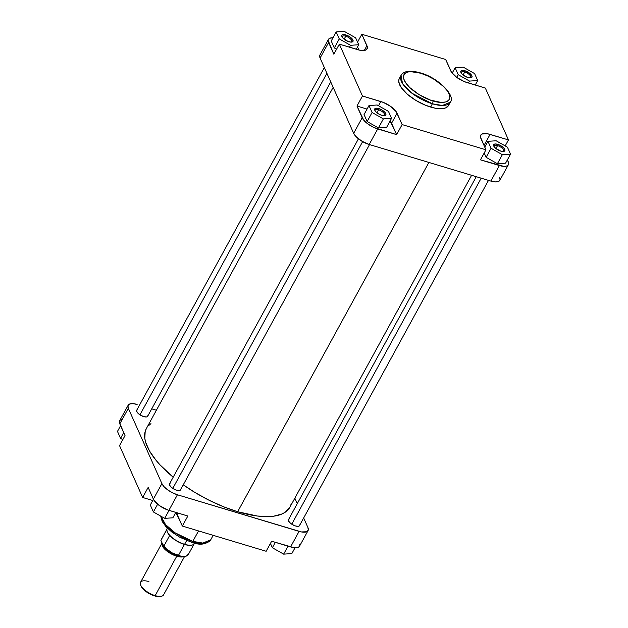 <?xml version="1.0" encoding="UTF-8"?>
<svg xmlns="http://www.w3.org/2000/svg" width="628" height="628" viewBox="0 0 628 628"><rect width="100%" height="100%" fill="white"/><g stroke="black" fill="none" stroke-linecap="round" stroke-linejoin="round"><path stroke-width="0.94" d="M345.753 36.22A5.385 2.159 28.7 0 0 342.213 37.146A5.385 2.159 -151.3 0 1 342.315 36.518A5.385 2.159 -151.3 0 1 345.753 36.22L344.128 39.187L345.753 36.22A5.385 2.159 -151.3 0 1 351.766 41.691A5.385 2.159 -151.3 0 1 351.288 42.115A5.385 2.159 28.7 0 0 350.824 39.266A5.385 2.159 28.7 0 0 345.753 36.22L345.942 34.964L345.753 36.22M348.964 41.738A6.327 2.536 -151.3 0 1 341.93 36.597A6.327 2.536 -151.3 0 1 345.942 34.964L349.239 36.455L351.931 38.575L352.928 39.996L352.842 41.605L350.942 42.115L347.865 41.354L342.966 38.127L341.781 36.079L342.056 35.105L343.155 34.619L345.942 34.964A6.327 2.536 -151.3 0 1 352.182 38.865A6.327 2.536 -151.3 0 1 351.9 42.06A6.327 2.536 -151.3 0 1 348.964 41.738M378.574 109.814A5.385 2.159 28.7 0 0 375.034 110.74A5.385 2.159 -151.3 0 1 375.136 110.112A5.385 2.159 -151.3 0 1 378.574 109.814L376.949 112.781L378.574 109.814A5.385 2.159 -151.3 0 1 384.587 115.285A5.385 2.159 -151.3 0 1 384.116 115.709A5.385 2.159 28.7 0 0 383.653 112.859A5.385 2.159 28.7 0 0 378.574 109.814L378.762 108.558L378.574 109.814M381.785 115.332A6.327 2.536 -151.3 0 1 374.759 110.19A6.327 2.536 -151.3 0 1 378.762 108.558L382.06 110.041L384.76 112.169L385.945 114.218L385.671 115.191L384.572 115.678L381.785 115.332L378.488 113.849L375.795 111.721L374.798 110.3L374.885 108.691L376.784 108.181L378.762 108.558A6.327 2.536 -151.3 0 1 385.011 112.459A6.327 2.536 -151.3 0 1 384.729 115.646A6.327 2.536 -151.3 0 1 381.785 115.332M497.549 145.594A5.385 2.159 28.7 0 0 494.008 146.52A5.385 2.159 -151.3 0 1 494.11 145.892A5.385 2.159 -151.3 0 1 497.549 145.594L495.924 148.561L497.549 145.594A5.385 2.159 -151.3 0 1 503.562 151.065A5.385 2.159 -151.3 0 1 503.083 151.497A5.385 2.159 28.7 0 0 502.628 148.648A5.385 2.159 28.7 0 0 497.549 145.594L497.737 144.346L497.549 145.594M500.759 151.113A6.327 2.536 -151.3 0 1 493.726 145.979A6.327 2.536 -151.3 0 1 497.737 144.346L501.034 145.829L503.727 147.957L504.724 149.378L504.637 150.979L502.738 151.489L500.759 151.113L495.531 148.239L493.773 146.081L493.608 144.911L494.95 144L497.737 144.346A6.327 2.536 -151.3 0 1 503.986 148.239A6.327 2.536 -151.3 0 1 503.703 151.434A6.327 2.536 -151.3 0 1 500.759 151.113M464.72 72.008A5.385 2.159 28.7 0 0 461.18 72.934A5.385 2.159 -151.3 0 1 461.282 72.306A5.385 2.159 -151.3 0 1 464.72 72.008L463.095 74.975L464.72 72.008A5.385 2.159 -151.3 0 1 470.733 77.48A5.385 2.159 -151.3 0 1 470.262 77.903A5.385 2.159 28.7 0 0 469.799 75.054A5.385 2.159 28.7 0 0 464.72 72.008L464.908 70.752L464.72 72.008M467.931 77.527A6.327 2.536 -151.3 0 1 460.897 72.385A6.327 2.536 -151.3 0 1 464.908 70.752L470.137 73.625L471.895 75.784L471.809 77.385L469.909 77.896L466.832 77.142L461.941 73.916L460.944 72.487L461.03 70.886L462.93 70.375L464.908 70.752A6.327 2.536 -151.3 0 1 471.157 74.653A6.327 2.536 -151.3 0 1 470.874 77.841A6.327 2.536 -151.3 0 1 467.931 77.527M420.47 73.17C426.765 74.583 444.153 83.414 449.036 93.753C453.298 103.91 439.624 103.392 432.825 100.865A2.19 0.934 106.7 0 1 432.386 103.793L442.379 105.473L450.284 102.246A28.048 11.257 -151.3 0 1 432.386 103.793L430.596 107.058A28.048 11.257 28.7 0 0 448.502 105.504L450.284 102.246C456.03 96.108 438.305 77.511 420.14 72.832A2.19 0.934 106.7 0 1 420.47 73.17L427.236 75.721L433.948 79.246L443.478 86.428L447.395 90.919L449.036 93.753L449.86 97.481L448.69 100.315L445.621 101.995L440.919 102.388L430.596 100.142L419.347 94.789L409.809 87.606L405.892 83.116L403.757 78.963L403.427 76.553L404.597 73.727L407.666 72.039L410.641 71.631L420.47 73.17A2.19 0.934 -73.3 0 0 420.124 72.832C410.225 70.069 403.875 70.893 401.08 75.305L402.462 83.453L411.835 93.18L432.386 103.793A28.048 11.257 -151.3 0 1 401.08 75.305L399.298 78.571A28.048 11.257 28.7 0 0 430.596 107.058L432.386 103.793A2.19 0.934 -73.3 0 0 432.825 100.865C426.522 99.452 409.134 90.628 404.259 80.282C399.989 70.124 413.671 70.642 420.47 73.17M389.996 120.804L396.637 134.627L374.037 127.547L368.126 124.14L363.683 120.089L356.963 106.038L362.458 96.005L339.332 44.156L360.127 50.279L365.677 50.083L367.294 48.364L367.356 47.108L361.846 34.273L445.66 59.487L451.665 72.463L456.941 77.534L464.406 81.648L485.342 88.069L508.468 139.918L487.666 133.795L482.123 133.992L481.072 134.706L480.436 136.967L485.954 149.802L402.132 124.587L396.127 111.611L390.859 106.54L383.394 102.427L362.458 96.005L339.332 44.156L333.837 54.189L328.161 40.459L328.468 39.368L329.802 38.23L333.021 37.79M357.528 46.959L358.894 50.005L357.528 46.959M331.223 40.985L334.324 47.932L336.561 49.204L334.324 47.932L339.269 38.905L350.55 45.302L358.737 44.753L355.636 37.806L344.348 31.4L336.168 31.95L339.269 38.905L350.55 45.302L349.506 47.218L350.55 45.302L358.737 44.753L356.272 49.251L358.737 44.753L355.636 37.806L344.348 31.4L336.168 31.95L331.223 40.985L336.168 31.95L339.269 38.905L334.324 47.932L331.223 40.985M320.28 54.471L319.738 55.437L320.092 58.043L353.666 133.301L362.183 117.75L356.963 106.038L367.058 109.076L356.963 106.038L362.458 96.005L380.843 101.532L378.527 105.763L380.843 101.532A14.68 5.895 -151.3 0 1 397.061 113.213L391.566 123.253A14.68 5.895 28.7 0 0 390.129 120.969M367.144 121.526L378.433 127.931L386.613 127.382L378.433 127.931L367.144 121.526L364.044 114.571L367.144 121.526L372.09 112.491L383.378 118.896L391.558 118.347L388.457 111.392L377.177 104.994L368.989 105.543L372.09 112.491L367.144 121.526M508.358 164.756A14.051 5.644 -151.3 0 1 499.386 165.533L490.868 181.092L369.193 144.487L377.711 128.936L396.637 134.627L402.132 124.587L485.954 149.802L480.875 138.427A14.68 5.895 -151.3 0 1 480.71 135.201A14.68 5.895 -151.3 0 1 490.083 134.392L508.468 139.918L505.187 145.908L508.468 139.918L485.342 88.069L466.949 82.543A14.68 5.895 -151.3 0 1 450.739 70.862L445.66 59.487L361.846 34.273L357.552 42.107L361.846 34.273L366.917 45.648A14.68 5.895 -151.3 0 1 367.082 48.874A14.68 5.895 -151.3 0 1 357.717 49.683L339.332 44.156L333.837 54.189L328.609 42.484L320.092 58.043L353.666 133.301L355.88 136.464L361.869 141.19L369.193 144.487L490.868 181.092A14.051 5.644 28.7 0 0 499.841 180.315L508.358 164.756A14.051 5.644 -151.3 0 0 508.193 161.663L507.393 159.865L508.617 163.06L508.013 165.227L506.341 166.145L503.782 166.357L480.459 159.842L499.386 165.533L490.868 181.092L495.264 181.916L498.491 181.468L500.037 179.82L499.676 177.222M483.356 144.087L484.588 144.424A14.68 5.895 28.7 0 0 483.411 144.102M486.119 157.314L497.4 163.712L505.587 163.162L497.4 163.712L486.119 157.314L484.196 153.004L486.119 157.314L491.065 148.279L502.345 154.684L510.533 154.135L507.432 147.18L496.144 140.774L487.964 141.324L491.065 148.279L486.119 157.314M399.989 77.621L398.898 79.544L398.78 81.946L401.394 87.802L407.431 94.31L415.979 100.464L425.729 105.339L435.204 108.197L442.96 108.581L445.801 107.82L448.525 105.457M485.954 149.802L480.459 159.842L485.954 149.802M369.193 144.487L377.711 128.936A14.051 5.644 -151.3 0 1 362.183 117.75L353.666 133.301A14.051 5.644 28.7 0 0 369.193 144.487M328.452 39.391L319.935 54.95A14.051 5.644 28.7 0 0 320.092 58.043L328.609 42.484A14.051 5.644 -151.3 0 1 328.452 39.391A14.051 5.644 -151.3 0 1 332.966 37.79M490.083 134.392L484.588 144.424L490.083 134.392M402.132 124.587L396.637 134.627L391.566 123.253L397.061 113.213L402.132 124.587M366.917 45.648L364.279 50.468L366.917 45.648M455.135 67.73L458.236 74.685L469.524 81.091L477.704 80.541L474.603 73.586L463.315 67.188L455.135 67.73L458.236 74.685L456.752 77.401L458.236 74.685L469.524 81.091L468.472 82.998L469.524 81.091L477.704 80.541L475.247 85.039L477.704 80.541L474.603 73.586L463.315 67.188L455.135 67.73L452.176 73.146L455.135 67.73M484.769 147.156L487.964 141.324L491.065 148.279L502.345 154.684L497.4 163.712L502.345 154.684L510.533 154.135L505.587 163.162L510.533 154.135L507.432 147.18L496.144 140.774L487.964 141.324L484.769 147.156M364.044 114.571L368.989 105.543L372.09 112.491L383.378 118.896L378.433 127.931L383.378 118.896L391.558 118.347L386.613 127.382L391.558 118.347L388.457 111.392L377.177 104.994L368.989 105.543L364.044 114.571M291.047 504.363L289.806 507.361L285.277 512.181L282.027 513.963L273.722 516.185L268.745 516.601L257.386 516.028L237.659 511.726A81.828 32.844 28.7 0 1 183.25 484.832L195.01 492.509L209.061 500.241L223.466 506.733L237.659 511.726L428.885 162.448L237.659 511.726A81.828 32.844 28.7 0 0 289.893 507.204L471.604 175.298M150.956 423.641L148.349 425.847M146.426 428.461L145.186 431.452L144.817 438.462L145.696 442.41L149.527 450.998L155.995 460.238L160.148 464.995L173.195 477.178A81.828 32.844 28.7 0 1 146.34 428.61L333.17 87.355M289.076 519.034L288.346 520.322L289.532 522.37L292.224 524.498L295.521 525.981A6.327 2.536 -151.3 0 1 288.495 520.84A6.327 2.536 -151.3 0 1 288.723 519.246M170.102 483.254L169.379 484.533L170.565 486.59L173.257 488.71L176.554 490.201A6.327 2.536 -151.3 0 1 169.521 485.059A6.327 2.536 -151.3 0 1 169.756 483.466M137.273 409.66L136.551 410.947L137.736 412.996L140.429 415.124L143.726 416.607A6.327 2.536 -151.3 0 1 136.692 411.466A6.327 2.536 -151.3 0 1 136.928 409.872M213.175 535.331L210.71 539.845C206.149 544.617 199.798 545.442 191.658 542.317A2.19 0.934 -73.3 0 0 192.804 541.391L175.031 532.78L165.556 524.615L160.98 516.255A28.048 11.257 28.7 0 0 192.804 541.391L198.534 530.927L192.804 541.391A28.048 11.257 28.7 0 0 210.71 539.845L202.797 543.071L192.804 541.391A2.19 0.934 106.7 0 1 191.666 542.317A2.19 0.934 106.7 0 1 191.32 541.98M121.659 419.394L119.987 420.313L119.383 422.479L125.027 435.581L119.532 445.621L142.658 497.47L148.153 487.43L153.766 499.896L159.316 505.532L167.692 509.928L187.835 516.02L182.34 526.052L266.154 551.266L271.649 541.234L293.967 547.663L296.769 547.687L298.755 547.004L299.744 545.661L299.807 544.452M193.487 542.568L199.421 543.503L204.124 543.102M162.26 520.07L163.468 522.786M164.395 524.223L168.312 528.721L175.714 534.561M180.04 537.168L189.099 541.25M294.83 498.185L297.264 503.648L294.83 498.185M308.065 530.589L299.548 546.148A14.051 5.644 28.7 0 1 290.576 546.925L299.093 531.366L177.418 494.77L168.901 510.329L187.835 516.02L182.34 526.052L177.261 514.677A14.68 5.895 28.7 0 0 175.84 512.409L182.34 526.052L266.154 551.266L271.649 541.234L290.576 546.925L299.093 531.366A14.051 5.644 -151.3 0 0 308.065 530.589A14.051 5.644 -151.3 0 0 307.908 527.496L303.662 517.982L307.908 527.496L308.262 530.103L306.715 531.751L301.401 531.94L177.418 494.77L172.512 492.792L167.833 489.973L164.104 486.739L161.898 483.584L128.324 408.318L127.963 405.719L129.509 404.071L132.736 403.623L137.132 404.448A14.051 5.644 -151.3 0 0 128.159 405.225L119.642 420.784A14.051 5.644 28.7 0 0 119.807 423.876L125.027 435.581L119.532 445.621L142.658 497.47L152.753 500.5L142.658 497.47L148.153 487.43L153.381 499.142L161.898 483.584L128.324 408.318L119.807 423.876L128.324 408.318A14.051 5.644 -151.3 0 1 128.159 405.225M151.733 408.844L156.396 410.249L151.733 408.844M147.886 415.869A6.327 2.536 -151.3 0 1 146.669 416.929A6.327 2.536 -151.3 0 1 143.726 416.607L146.512 416.953L147.604 416.474L147.878 415.5M180.715 489.463A6.327 2.536 -151.3 0 1 179.498 490.515A6.327 2.536 -151.3 0 1 176.554 490.201L179.985 490.374L180.707 489.086M299.682 525.251A6.327 2.536 -151.3 0 1 298.465 526.303A6.327 2.536 -151.3 0 1 295.521 525.981L298.308 526.327L299.407 525.848L299.682 524.875M161.898 483.584L153.381 499.142A14.051 5.644 28.7 0 0 168.901 510.329L177.418 494.77A14.051 5.644 -151.3 0 1 161.898 483.584M177.261 514.677L178.132 513.1L177.261 514.677M272.364 547.734L270.448 543.432L272.364 547.734L275.323 542.333L272.364 547.734L283.652 554.139L288.024 546.156L283.652 554.139L272.364 547.734M291.832 553.59L283.652 554.139L291.832 553.59L295.034 547.749L291.832 553.59M120.568 438.36L117.467 431.405L120.607 425.674L117.467 431.405L120.568 438.36L123.708 432.621L120.568 438.36L122.813 439.631L120.568 438.36M172.865 517.81L164.685 518.351L153.397 511.953L150.296 504.998L153.436 499.26L150.296 504.998L153.397 511.953L157.628 504.221L153.397 511.953L164.685 518.351L169.05 510.368L164.685 518.351L172.865 517.81L175.824 512.409L172.865 517.81M140.586 584.958L140.994 585.971A12.183 4.891 28.7 0 0 154.535 595.878L155.171 595.627A13.117 5.267 -151.3 0 1 140.586 584.958A13.117 5.267 -151.3 0 1 148.907 581.575M183.321 556.392L181.9 556.259A12.34 4.953 28.7 0 1 176.688 555.56L176.986 555.019L176.625 555.976L179.679 556.644L183.486 556.322M167.338 528.132L167.174 528.438A15.614 6.272 28.7 0 0 184.601 544.303L186.657 540.535L184.601 544.303A15.614 6.272 -151.3 0 1 166.852 530.079A15.614 6.272 -151.3 0 1 167.362 528.148M166.867 530.213A15.457 6.209 28.7 0 0 166.875 530.354A15.457 6.209 28.7 0 0 169.678 535.472A15.457 6.209 28.7 0 0 184.444 544.437L178.399 555.474A15.457 6.209 28.7 0 0 188.267 554.626L194.311 543.581M167.189 528.737L161.145 539.774A15.457 6.209 28.7 0 0 160.901 540.402L163.633 546.517A15.457 6.209 28.7 0 0 178.399 555.474L184.444 544.437A15.457 6.209 28.7 0 0 193.118 544.719A15.457 6.209 28.7 0 0 193.236 544.649A15.457 6.209 -151.3 0 1 184.444 544.437A15.457 6.209 -151.3 0 1 169.678 535.472L163.633 546.517L164.999 547.883L172.245 552.923L180.346 555.984L183.823 556.408L186.492 556.015L188.51 553.998M162.676 544.374A12.34 4.953 28.7 0 0 176.688 555.56L168.775 551.706L162.676 544.374M162.103 542.906L140.531 582.297A13.117 5.267 28.7 0 0 155.171 595.627L176.743 556.227A13.117 5.267 -151.3 0 1 162.055 542.985M166.867 529.977L167.362 532.136L169.678 535.472L163.633 546.517L160.901 540.402L166.852 529.53L161.278 539.554M140.845 585.555L143.694 589.629L149.221 593.609L155.556 596.153L160.564 596.404M184.224 556.4A13.117 5.267 -151.3 0 1 176.743 556.227L155.171 595.627A13.117 5.267 28.7 0 0 163.547 594.897L184.632 556.377M184.373 556.306L181.72 557.012L177.834 556.534L169.905 553.15L165.902 550.269L163.076 547.224L162 545.12L162.11 542.882M162.33 543.573L163.005 546.588L166.177 550.23L171.106 553.629L176.625 555.976L167.786 551.51L162.33 543.589M193.118 544.719L193.361 544.586A15.614 6.272 -151.3 0 1 184.601 544.303A15.614 6.272 28.7 0 0 194.562 543.44L194.735 543.126M161.27 596.286A13.117 5.267 -151.3 0 1 155.171 595.627L154.535 595.878A12.183 4.891 28.7 0 0 160.203 596.49L161.27 596.286M481.189 178.179L291.745 524.199L481.189 178.179M362.631 141.638L172.779 488.411L362.631 141.638M326.913 73.327L139.95 414.818L326.913 73.327M191.658 542.317L179.961 537.332L171.891 532.081L166.035 526.782L162.197 521.507L160.697 516.09M299.305 525.942L488.498 180.377M288.346 519.945L476.267 176.696M180.33 490.162L369.523 144.589M169.372 484.164L358.447 138.819M147.502 416.568L330.736 81.891M136.543 410.571L324.338 67.557"/></g></svg>

